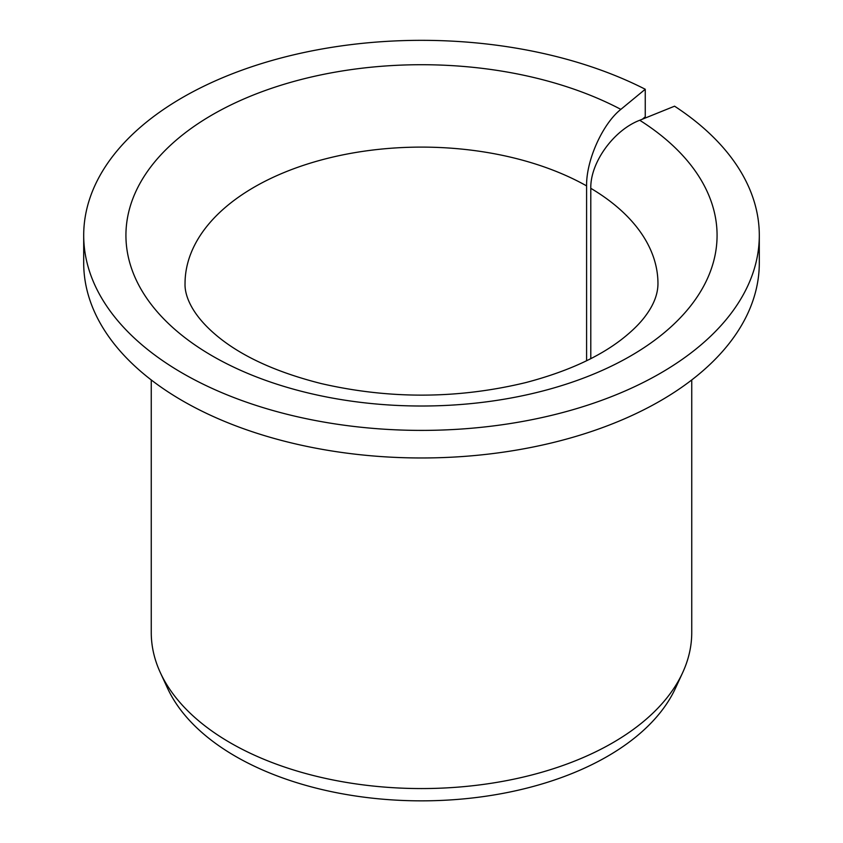 <?xml version="1.0" encoding="UTF-8"?>
<svg xmlns="http://www.w3.org/2000/svg" width="843" height="843" viewBox="0 0 843 843"><rect width="100%" height="100%" fill="white"/><g stroke="black" fill="none" stroke-linecap="round" stroke-linejoin="round"><path stroke-width="1.26" d="M590.795 358.623L590.795 188.316C590.195 162.604 613.693 130.149 639.732 120.264A295.577 170.655 180 0 1 493.692 400.846A295.577 170.655 180 0 1 134.88 193.679A295.577 170.655 180 0 1 620.848 109.369C602.629 123.752 586.17 160.275 586.591 185.892L586.591 360.73M642.387 119.19L645.253 116.829L645.253 89.253A337.801 195.028 180 0 0 282.711 57.556A337.801 195.028 180 0 0 83.699 235.366A337.801 195.028 180 0 0 421.5 430.394A337.801 195.028 180 0 0 759.301 235.366A337.801 195.028 180 0 0 674.569 106.186L639.732 120.264M759.301 235.366L759.301 262.942A337.801 195.028 180 0 1 421.5 457.97A337.801 195.028 180 0 1 83.699 262.942L83.699 235.366M645.253 89.253L620.848 109.369M691.745 379.961L691.745 632.535A270.245 156.018 180 0 1 682.64 672.693A270.245 156.018 180 0 1 421.5 788.563A270.245 156.018 180 0 1 160.36 672.693A270.245 156.018 180 0 1 151.255 632.535L151.255 379.961M682.64 672.693L675.506 688.141A262.868 151.761 180 0 1 421.5 800.85A262.868 151.761 180 0 1 167.494 688.141L160.36 672.693M590.795 188.316A236.462 136.524 180 0 1 657.962 283.627C657.919 293.838 653.978 304.302 646.138 315.04C640.501 322.932 632.313 331.067 621.576 339.434C598.13 357.537 566.264 371.9 525.969 382.532C458.023 398.971 389.782 399.319 321.225 383.576C278.822 372.88 245.439 358.075 221.077 339.16C191.003 315.735 184.575 294.797 185.038 283.627A236.462 136.524 180 0 1 329.634 157.831A236.462 136.524 180 0 1 586.591 185.892"/></g></svg>
